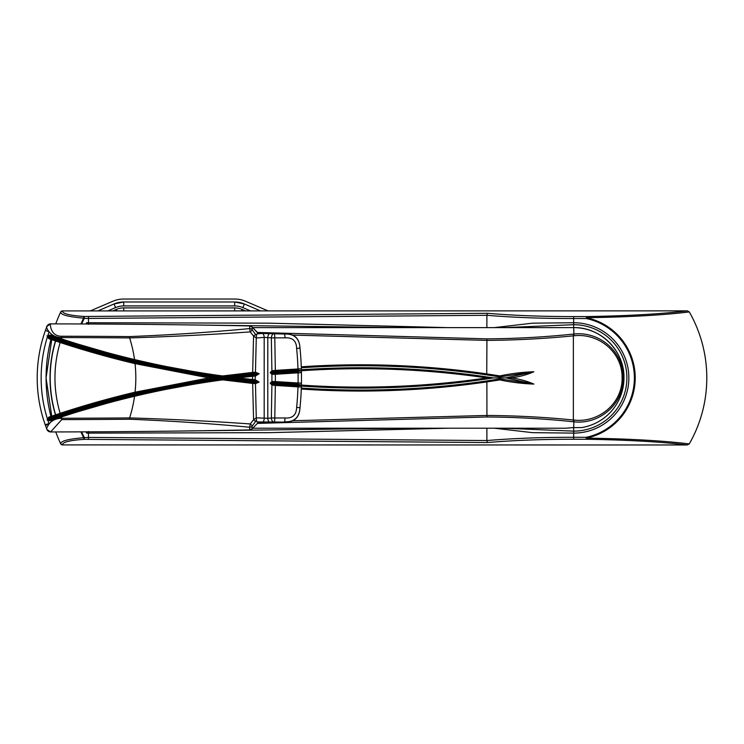 <?xml version="1.0" encoding="UTF-8"?>
<svg xmlns="http://www.w3.org/2000/svg" width="744" height="744" viewBox="0 0 744 744"><rect width="100%" height="100%" fill="white"/><g stroke="black" fill="none" stroke-linecap="round" stroke-linejoin="round"><path stroke-width="1.12" d="M45.217 424.805C39.888 409.628 37.219 394.004 37.2 377.915C37.228 360.133 40.474 342.956 46.937 326.393L45.421 330.448A141.221 141.221 0 0 0 45.421 425.391L46.937 429.446L45.217 424.805L49.662 423.243C52.629 420.025 56.646 418.361 61.733 418.268A11062.545 11062.545 0 0 0 129.614 417.914C169.976 419.132 210.18 421.141 250.235 423.941L253.574 419.783L252.662 383.42L222.614 379.868C193.022 383.885 163.661 389.354 134.534 396.282A905.327 905.327 0 0 0 61.306 417.021L61.733 419.607L50.611 431.948A11076.207 11076.207 0 0 0 66.541 431.92A11076.207 11076.207 0 0 1 50.611 431.948L46.937 429.446C46.147 428.972 47.049 426.898 49.662 423.243M61.287 417.031L60.989 416.129A906.276 906.276 0 0 1 134.311 395.362L50.155 419.774L61.008 416.119L61.306 417.021L49.988 420.825L47.021 419.904L48.816 417.124L60.143 413.339A909.196 909.196 0 0 1 135.045 392.19L208.952 377.915L135.045 363.639A909.196 909.196 0 0 1 60.143 342.5C53.224 366.113 53.224 389.726 60.143 413.339L60.394 414.25L137.147 392.665L215.397 377.915L135.259 393.111A908.247 908.247 0 0 0 60.431 414.231A908.247 908.247 0 0 1 135.259 393.111L135.045 392.19A132.144 132.144 0 0 0 135.045 363.639L135.259 362.719L215.397 377.915L137.147 363.165L60.431 341.598A908.247 908.247 0 0 0 135.259 362.719A908.247 908.247 0 0 1 60.431 341.598L60.143 342.5L48.816 338.706L47.021 335.925L49.997 335.014L61.306 338.808A905.327 905.327 0 0 0 134.534 359.547C163.661 366.476 193.022 371.954 222.614 375.962L252.662 372.409L253.574 336.056L250.235 331.889C210.18 334.688 169.976 336.697 129.614 337.925A11062.545 11062.545 0 0 0 61.733 337.562L61.008 339.71L50.164 336.065L134.311 360.468A906.276 906.276 0 0 1 61.008 339.71L61.287 338.808M61.733 336.232L61.733 337.562C49.867 337.943 45.114 325.872 46.937 326.393A3.943 3.943 0 0 1 50.611 323.882C50.053 322.245 49.643 336.521 61.733 336.232A11063.885 11063.885 0 0 1 129.633 336.586C169.892 334.995 209.91 332.326 249.686 328.597L249.752 325.918A11076.207 11076.207 0 0 0 50.611 323.882L46.937 326.393L50.611 323.882M256.978 333.889L258.103 333.182L252.095 326.942L252.29 330.02L256.42 335.525L256.978 333.889L262.455 333.452L284.645 334.028C294.317 333.712 299.432 338.408 299.99 348.099L296.633 348.434C296.428 340.91 292.578 337.385 285.082 337.86L274.787 337.86L275.336 370.4L298.651 368.922C300.39 368.503 301.283 369.108 301.32 370.735C301.357 372.391 300.455 373.079 298.623 372.8L275.354 374.279L275.354 381.56L298.623 383.039C300.464 382.76 301.357 383.439 301.32 385.094C301.283 386.722 300.39 387.326 298.651 386.908L275.336 385.439L274.787 417.979L285.082 417.979C292.513 418.5 296.372 414.966 296.633 407.396A294.438 294.438 0 0 0 297.972 386.88L297.888 385.931L298.4 385.959L274.573 384.434L297.888 385.931M252.458 375.357L230.11 377.915L252.997 380.528L252.458 380.472L252.653 376.297L237.968 377.915L255.443 379.831L259.163 382.1L255.462 383.625L256.271 417.83L267.793 418.314L271.337 417.97L271.904 385.029L270.156 383.141L271.913 381.523L271.913 374.306L270.156 372.688L271.904 370.8L271.337 337.869L264.185 337.367L256.271 338.009L255.462 372.214L259.163 373.73L255.443 375.999L252.653 376.297L252.458 375.357L258.838 373.73L222.465 377.915L208.952 377.915M285.082 337.86L284.627 333.74C294.317 333.526 299.432 338.25 299.972 347.932L299.99 348.099A297.823 297.823 0 0 1 299.99 407.731L299.972 407.907C299.432 417.579 294.317 422.313 284.627 422.09L256.978 421.941L258.103 422.648L273.876 422.332A11069.111 11069.111 0 0 0 284.627 422.09M275.299 384.49L275.336 385.439L274.48 385.383L271.904 385.029L272.453 384.174L274.573 384.434L274.48 385.383M273.225 421.848A3.943 1.795 -96.7 0 1 271.337 417.97L274.787 417.979A3.943 0.493 -89.8 0 1 274.378 421.774M253.658 383.513L253.537 382.565L255.136 382.704L255.462 383.625L252.662 383.42L252.662 382.481L253.537 382.565L222.54 378.91L136.822 394.776M256.978 421.941L256.42 420.304L255.611 421.42L253.574 419.783L256.271 417.83M61.008 416.119A906.276 906.276 0 0 1 134.311 395.362C163.494 388.414 192.901 382.928 222.54 378.91L252.662 382.481M60.097 413.348L60.394 414.25L49.606 417.877L47.672 419.644L50.155 419.774A0.949 0.502 -108.9 0 0 49.988 420.825M274.759 374.316L275.168 373.33L275.354 374.279L274.759 374.316L271.913 374.306L272.332 373.46L298.307 371.861L300.529 370.754L298.4 369.88L274.573 371.396L298.4 369.88L298.651 368.922M274.759 381.523L274.666 382.463L272.332 382.379L271.913 381.523L274.759 381.523L275.354 381.56L274.666 382.463L298.139 383.969M296.633 407.396L299.99 407.731C299.367 417.486 294.252 422.183 284.645 421.811L285.082 417.979M252.104 326.942L249.752 325.918L252.104 326.942L258.103 333.424L273.876 333.507A11069.111 11069.111 0 0 1 284.627 333.74M256.94 423.857L252.095 428.888L256.94 423.857M255.611 421.42L252.03 426.34L252.095 428.888L249.752 429.92A11076.207 11076.207 0 0 1 50.611 431.948A3.943 3.943 0 0 1 46.937 429.446A3.943 3.943 0 0 0 50.611 431.948M252.104 428.888L249.752 429.92L249.686 427.233C209.91 423.503 169.892 420.844 129.633 419.244A11063.885 11063.885 0 0 1 61.733 419.607M274.48 370.456L274.573 371.396L272.453 371.656L271.904 370.8L274.48 370.456L275.336 370.4L275.299 371.34M274.378 334.056A3.943 0.493 89.8 0 1 274.787 337.86L271.337 337.869A3.943 1.795 96.7 0 1 273.225 333.991M252.662 373.358L252.662 372.409L255.462 372.214L255.136 373.135L222.54 376.92L253.537 373.265L253.658 372.326M256.271 338.009L253.574 336.056L255.611 334.419M252.03 426.34A3.348 2.864 -1.7 0 1 249.686 427.233L250.235 423.941L252.29 425.81M48.779 424.192L45.421 425.391A141.221 141.221 0 0 1 45.421 330.448L48.779 331.647M252.29 330.02L250.235 331.889L249.686 328.597A3.348 2.864 1.7 0 1 252.03 329.49M262.455 333.452A3.943 1.804 87.9 0 1 264.185 337.367L264.185 418.463A3.943 1.804 -87.9 0 1 262.455 422.378M256.42 335.525L256.336 337.943M269.681 333.6A3.943 1.804 94.5 0 0 267.793 337.516L267.793 418.314A3.943 1.804 -94.5 0 0 269.681 422.229M256.336 417.896L256.42 420.304M298.056 371.87L298.065 372.818A294.438 294.438 0 0 1 298.065 383.011L297.888 383.951L300.529 385.076L270.704 383.141L272.453 384.174M136.859 361.072L222.54 376.92C192.901 372.902 163.494 367.415 134.311 360.468A906.276 906.276 0 0 1 61.008 339.71M49.997 335.014A0.949 0.502 -71.1 0 0 50.164 336.065L47.672 336.186L49.606 337.962L60.404 341.589L60.106 342.482M47.021 335.925L47.672 336.186C104.634 355.93 162.899 369.842 222.465 377.915C162.899 385.997 104.634 399.9 47.672 419.644L47.021 419.904M222.614 375.962L222.614 379.868M259.163 373.73L255.136 373.135M237.968 377.915L222.465 377.915L258.838 382.1L252.997 380.528L253.267 379.589M255.136 382.704L259.163 382.1M298.651 386.908L298.4 385.959L301.32 385.094M272.332 382.379L270.156 383.141M272.453 371.656L270.704 372.688L272.332 373.46M270.156 372.688L301.32 370.735M298.623 372.8L298.307 371.861M298.623 383.039L298.307 383.978M254.941 375.078L255.443 375.999L254.941 380.751M252.997 375.302L253.267 376.241M48.816 417.124A0.949 0.502 71.1 0 0 49.606 417.877M49.606 337.962A0.949 0.502 108.9 0 0 48.816 338.706M572.48 427.595L573.401 427.586M504.088 428.209L573.671 431.139L573.671 427.586L581.594 427.586A50.294 50.294 0 0 0 623.965 377.915C624.653 351.038 600.548 326.932 573.671 327.62L573.671 324.7L504.088 327.62M257.396 332.447L486.939 338.855C516.011 338.65 544.822 337.06 573.364 334.084L573.671 334.056C599.125 331.024 623.602 351.224 623.174 377.896C623.677 404.457 599.134 424.871 573.671 421.783L573.364 421.755C544.822 418.77 516.011 417.179 486.939 416.975L257.396 423.392M292.559 420.751L486.883 415.45C516.057 415.645 544.98 417.17 573.671 420.034L573.977 420.062C598.539 423.02 622.542 403.639 622.105 377.896C622.468 352.042 598.529 332.875 573.977 335.777L573.671 335.804C544.98 338.659 516.057 340.194 486.883 340.389L292.559 335.088M301.283 366.801A876.023 876.023 0 0 1 486.883 373.925L499.903 375.925C511.277 373.525 522.604 372.13 533.876 371.758C526.771 374.809 519.275 376.855 511.388 377.915C519.275 378.975 526.771 381.03 533.876 384.081C522.604 383.699 511.277 382.314 499.903 379.905L486.883 381.904L486.939 416.975M547.798 428.2L552.048 428.209M573.977 420.062L573.671 427.586L565.738 428.209L252.755 428.209M573.977 335.777L573.671 327.62L547.798 327.63M301.404 385.085A872.07 872.07 0 0 0 486.883 377.924L499.884 377.915L499.884 378.91L533.792 384.081L505.864 377.915L499.884 377.915L499.884 376.92L486.743 374.902A875.037 875.037 0 0 0 301.32 367.787M499.903 379.905L499.884 378.91L486.743 380.928L486.883 381.904A876.023 876.023 0 0 1 301.283 389.038M511.388 377.915L505.864 377.915L533.792 371.758L499.884 376.92L499.903 375.925M301.376 369.759A873.056 873.056 0 0 1 487.032 376.938L493.551 377.915L487.032 378.901A873.056 873.056 0 0 1 301.376 386.071M301.32 388.052A875.037 875.037 0 0 0 486.743 380.928M447.897 428.209L268.603 432.673L88.48 433.11L88.48 437.407L486.883 440.541C513.49 438.346 542.423 437.267 573.671 437.295L573.671 431.139A53.215 53.215 0 0 0 626.885 377.915A53.215 53.215 0 0 0 573.671 324.7L573.671 322.729A55.186 55.186 0 0 1 628.857 377.915A55.186 55.186 0 0 1 573.671 433.11L532.527 432.655L494.341 428.209M176.784 431.083L405.099 428.209M405.099 327.62L176.784 324.756M486.883 428.209L486.883 440.541M86.974 323.984L86.602 322.729L268.603 323.166L447.897 327.62M486.883 315.298L88.48 318.432L84.277 318.432L84.277 316.488C69.564 315.502 62.301 313.643 62.477 310.918L687.456 310.862L689.288 311.922A133.13 133.13 0 0 1 689.288 443.917L687.112 444.977C661.621 441.862 628.01 439.955 586.3 439.258L573.671 439.258L573.671 437.295L586.291 437.295A60.701 60.701 0 0 0 586.291 318.544L573.671 318.534C542.125 318.553 513.193 317.474 486.883 315.298L486.883 327.62M494.341 327.62L532.564 323.175L573.671 322.729L573.671 316.572L586.3 316.581C628.01 315.875 661.621 313.968 687.112 310.862M80.891 323.966A132.478 132.478 0 0 1 83.672 318.125A1.972 0.632 93.4 0 1 84.277 316.488L487.366 313.289C513.667 315.502 542.441 316.6 573.671 316.572M81.635 323.966A131.8 131.8 0 0 1 84.277 318.432L83.672 318.125C68.197 316.823 60.534 314.786 60.692 312.034L62.496 310.862M60.692 312.034A155.812 155.812 0 0 0 55.744 323.891A155.812 155.812 0 0 1 60.692 312.034A1.972 1.934 -155 0 1 62.477 310.918M52.192 334.698A155.812 155.812 0 0 0 51.913 335.665A155.812 155.812 0 0 1 52.192 334.698M51.727 339.692L46.072 377.915A155.812 155.812 0 0 1 50.908 339.413A155.812 155.812 0 0 0 50.908 416.417M573.671 439.258C542.553 439.23 513.788 440.318 487.366 442.55L84.277 439.341C69.583 440.327 62.319 442.187 62.477 444.912L687.112 444.977M689.288 311.922C663.453 315.112 629.173 317.046 586.467 317.725L586.3 316.581L586.467 317.725A61.538 61.538 0 0 1 586.467 438.114C629.173 438.793 663.453 440.727 689.288 443.917M51.913 420.165A155.812 155.812 0 0 0 52.192 421.132M55.744 431.939A155.812 155.812 0 0 0 60.692 443.805C60.552 441.034 68.215 439.007 83.672 437.714A132.478 132.478 0 0 1 80.891 431.873M62.496 444.977L60.692 443.805A1.972 1.934 155 0 0 62.477 444.912M486.892 315.251L487.366 313.289M487.366 442.55L486.892 440.578M81.635 431.873A131.8 131.8 0 0 0 84.277 437.407L84.277 439.341A1.972 0.632 -93.4 0 1 83.672 437.714L88.48 437.407L88.48 439.341M586.3 439.258L586.291 437.295L586.3 439.258M88.48 431.501L86.602 433.11L86.974 431.846M86.044 323.984A134.078 134.078 0 0 1 86.602 322.729L88.48 324.338M250.44 310.862L242.842 307.598L244.395 303.98L260.447 310.862L244.395 303.98A24.654 24.654 0 0 0 234.676 301.98L123.737 301.98A24.654 24.654 0 0 0 114.018 303.98L97.966 310.862L114.018 303.98L115.571 307.598L107.973 310.862M89.643 310.862A3.943 3.943 0 0 0 91.196 310.536L112.856 301.255A27.612 27.612 0 0 1 123.737 299.023L234.676 299.023A27.612 27.612 0 0 1 245.557 301.255L267.217 310.536A3.943 3.943 0 0 0 268.77 310.862M244.395 303.98L234.676 301.98L123.737 301.98L123.737 305.923A20.711 20.711 0 0 0 115.571 307.598M55.642 341.012A128.201 128.201 0 0 0 55.642 414.827M297.888 369.908L297.972 368.959A294.438 294.438 0 0 0 296.633 348.434M129.633 419.244L129.614 417.914A132.144 132.144 0 0 0 134.534 396.282L134.311 395.362M134.311 360.468L134.534 359.547A132.144 132.144 0 0 0 129.614 337.925L129.633 336.586M49.067 423.866A137.277 137.277 0 0 1 48.072 420.964M47.188 418.202A137.277 137.277 0 0 1 47.188 337.627M48.072 334.874A137.277 137.277 0 0 1 49.067 331.973M55.465 340.947A128.201 128.201 0 0 0 55.465 414.882M59.632 418.342A875.818 875.818 0 0 1 61.52 417.654M61.52 338.185A875.818 875.818 0 0 1 59.622 337.488M486.939 338.855L486.743 374.902M573.364 334.084L573.364 421.755M487.032 376.938L486.883 377.924A872.07 872.07 0 0 0 301.404 370.745M486.883 377.924L487.032 378.901M88.48 431.836L88.48 433.11L86.602 433.11A134.078 134.078 0 0 1 86.044 431.855M88.48 316.488L88.48 323.993M234.676 301.98L234.676 305.923L123.737 305.923M245.427 310.862L242.06 309.411A18.739 18.739 0 0 0 234.676 307.904L123.737 307.904A18.739 18.739 0 0 0 116.352 309.411L116.966 310.862M116.352 309.411L112.986 310.862M123.737 307.904L123.737 310.862M234.676 307.904L234.676 310.862M242.842 307.598A20.711 20.711 0 0 0 234.676 305.923M242.06 309.411L241.447 310.862M623.965 377.915A50.294 50.294 0 0 0 573.671 327.62M52.898 336L53.131 335.321M46.072 377.915L51.727 416.138M52.898 419.83L53.131 420.509M252.755 327.62L550.755 327.62M123.737 301.98L114.018 303.98"/></g></svg>
